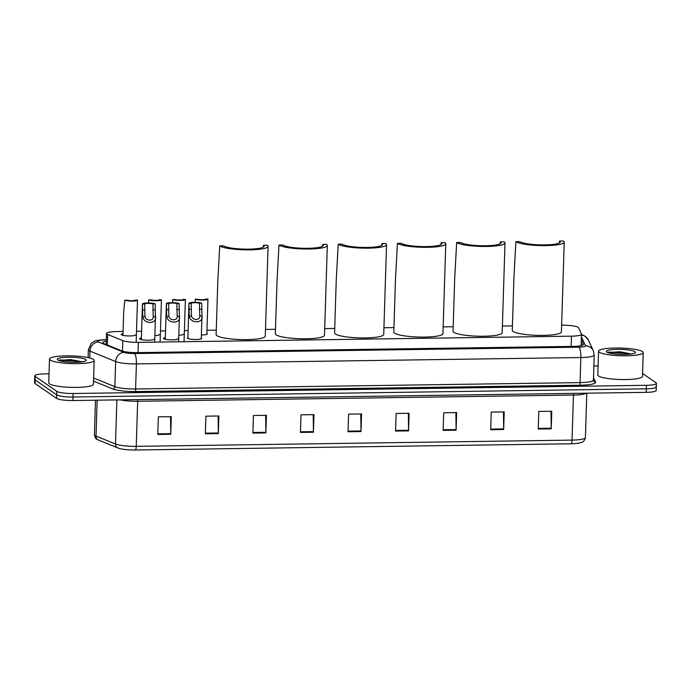 <?xml version="1.0" encoding="UTF-8"?>
<svg xmlns="http://www.w3.org/2000/svg" width="691" height="691" viewBox="0 0 691 691"><rect width="100%" height="100%" fill="white"/><g stroke="black" fill="none" stroke-linecap="round" stroke-linejoin="round"><path stroke-width="1.04" d="M201.288 338.054A7.152 1.227 -178.2 0 1 201.496 338.167A7.152 1.227 -178.2 0 1 201.72 338.495A7.152 1.227 -178.2 0 1 195.467 339.514A7.152 1.227 -178.2 0 1 187.658 338.365A7.152 1.227 -178.2 0 1 187.425 338.046A7.152 1.227 -178.2 0 1 187.883 337.631M177.768 338.832A7.152 1.227 -178.2 0 1 171.515 339.86A7.152 1.227 -178.2 0 1 163.707 338.711A7.152 1.227 -178.2 0 1 163.473 338.383A7.152 1.227 -178.2 0 1 165.33 337.623M153.817 339.177A7.152 1.227 -178.2 0 1 147.563 340.197A7.152 1.227 -178.2 0 1 139.755 339.048A7.152 1.227 -178.2 0 1 139.522 338.728A7.152 1.227 -178.2 0 1 141.379 337.968M206.877 333.459A7.152 1.227 -178.2 0 1 207.075 333.58A7.152 1.227 -178.2 0 1 207.309 333.9A7.152 1.227 -178.2 0 1 201.383 334.928M183.357 334.245A7.152 1.227 -178.2 0 1 178.822 335.239M159.405 334.582A7.152 1.227 -178.2 0 1 154.87 335.584M135.453 334.928A7.152 1.227 -178.2 0 1 129.191 335.947A7.152 1.227 -178.2 0 1 121.391 334.798A7.152 1.227 -178.2 0 1 121.158 334.479A7.152 1.227 -178.2 0 1 123.015 333.718M123.084 331.464L116.529 331.559A13.405 2.306 1.8 0 0 106.5 333.477A13.405 2.306 1.8 0 0 107.718 334.479L122.817 340.62A13.405 2.306 1.8 0 0 138.381 342.365L571.474 336.171A13.405 2.306 1.8 0 0 581.494 334.263A13.405 2.306 1.8 0 0 581.451 334.064L578.548 327.75A13.405 2.306 1.8 0 0 578.16 327.344A13.405 2.306 1.8 0 0 561.818 325.193L561.619 325.193M512.411 325.902L502.392 326.04M453.184 326.748L443.164 326.886M393.956 327.594L383.937 327.733M334.72 328.441L324.71 328.579M275.493 329.287L265.474 329.426M216.266 330.134L206.972 330.263M188.107 330.531L184.402 330.592M165.546 330.859L160.45 330.929M141.595 331.196L136.507 331.274M642.57 373.477L656.018 382.779A13.405 2.306 -178.2 0 1 656.45 383.384A13.405 2.306 -178.2 0 1 646.422 385.302L73.16 393.499A13.405 2.306 -178.2 0 1 56.809 391.348L35.206 376.405A13.405 2.306 -178.2 0 1 34.775 375.8A13.405 2.306 -178.2 0 1 44.794 373.883L49.026 373.822M593.871 366.031L598.086 365.971M656.45 383.384L656.338 386.908A13.405 2.306 -178.2 0 1 646.31 388.817L73.047 397.014A13.405 2.306 -178.2 0 1 56.697 394.872L35.094 379.92A13.405 2.306 -178.2 0 1 34.662 379.316A13.405 2.306 -178.2 0 0 35.094 379.92L56.697 394.872A13.405 2.306 -178.2 0 0 73.047 397.014L646.31 388.817A13.405 2.306 -178.2 0 0 656.338 386.908A13.405 2.306 -178.2 0 0 655.906 386.304M106.259 341.216A13.405 2.306 1.8 0 0 102.812 342.65A13.405 2.306 1.8 0 0 104.03 343.652L121.771 350.873A13.405 2.306 1.8 0 0 137.336 352.617L573.487 346.381A13.405 2.306 1.8 0 0 583.515 344.464A13.405 2.306 1.8 0 0 583.472 344.265L581.33 339.609M581.217 343.133L582.254 345.388M571.094 443.777L135.306 450.005A14.658 2.522 -178.2 0 1 119.828 448.589L117.876 447.958A4.466 3.991 -67.9 0 1 115.501 444.011A17.88 3.075 1.8 0 0 136.248 446.343L572.036 440.107A4.466 1.132 89.2 0 1 571.094 443.777A14.658 2.522 -178.2 0 0 579.093 443.095C581.882 441.938 583.696 443.251 585.407 437.558L586.797 393.188M656.338 386.908L656.225 390.424A13.405 2.306 -178.2 0 1 646.206 392.341L72.935 400.538A13.405 2.306 -178.2 0 1 56.593 398.387L34.982 383.445A13.405 2.306 -178.2 0 1 34.55 382.84L34.775 375.8M252.906 433.102L253.459 415.498L266.432 415.317L265.88 432.92L252.906 433.102M205.357 433.784L205.909 416.181L218.874 415.999L218.321 433.603L205.357 433.784M157.798 434.466L158.351 416.863L171.316 416.673L170.763 434.276L157.798 434.466M395.58 431.063L396.133 413.46L409.098 413.278L408.545 430.882L395.58 431.063M443.138 430.381L443.691 412.777L456.656 412.596L456.103 430.199L443.138 430.381M490.688 429.707L491.241 412.104L504.214 411.914L503.661 429.517L490.688 429.707M538.246 429.025L538.799 411.421L551.772 411.24L551.219 428.843L538.246 429.025M300.464 432.428L301.017 414.825L313.99 414.635L313.438 432.238L300.464 432.428M348.022 431.745L348.575 414.142L361.548 413.952L360.996 431.555L348.022 431.745M360.771 413.969L360.996 430.942A3.576 0.907 89.2 0 1 360.996 431.555M313.213 414.643L313.438 431.616A3.576 0.907 89.2 0 1 313.438 432.238M550.995 411.249L551.219 428.221A3.576 0.907 89.2 0 1 551.219 428.843M503.445 411.931L503.67 428.895A3.576 0.907 89.2 0 1 503.661 429.517M455.887 412.605L456.112 429.577A3.576 0.907 89.2 0 1 456.103 430.199M408.329 413.287L408.554 430.26A3.576 0.907 89.2 0 1 408.545 430.882M170.547 416.69L170.772 433.654A3.576 0.907 89.2 0 1 170.763 434.276M218.106 416.008L218.33 432.981A3.576 0.907 89.2 0 1 218.321 433.603M265.664 415.326L265.888 432.298A3.576 0.907 89.2 0 1 265.88 432.92M599.27 352.211A22.345 3.844 -178.2 0 1 598.553 351.201A22.345 3.844 -178.2 0 1 618.108 348.005A22.345 3.844 -178.2 0 1 642.5 351.589A22.345 3.844 -178.2 0 1 643.226 352.6A22.345 3.844 -178.2 0 1 623.662 355.796A22.345 3.844 -178.2 0 1 599.27 352.211M643.226 352.6L642.475 376.37A22.345 3.844 -178.2 0 1 622.919 379.566A22.345 3.844 -178.2 0 1 598.527 375.973A22.345 3.844 -178.2 0 1 597.801 374.963L598.553 351.201M634.986 351.702A14.571 2.505 -178.2 0 1 635.219 352.79A14.571 2.505 -178.2 0 1 621.425 354.423A14.571 2.505 -178.2 0 1 606.793 352.099A14.571 2.505 -178.2 0 1 606.534 351.892A14.571 2.505 -178.2 0 1 617.814 349.361A14.571 2.505 -178.2 0 1 634.986 351.702M631.324 353.965L619.654 351.736L607.778 352.591M630.961 354.017L624.301 352.522L608.477 352.116M629.276 354.207L624.275 353.222L611.561 352.47L608.434 352.825M564.236 242.109A24.582 4.224 -178.2 0 0 563.441 240.995L559.546 241.047A20.557 3.533 -178.2 0 1 560.211 241.98A20.557 3.533 -178.2 0 1 542.219 244.916A20.557 3.533 -178.2 0 1 519.779 241.617L515.883 241.677A24.582 4.224 -178.2 0 0 542.72 245.625A24.582 4.224 -178.2 0 0 564.236 242.109L561.412 331.879A24.582 4.224 -178.2 0 1 539.896 335.394A24.582 4.224 -178.2 0 1 513.067 331.447A24.582 4.224 -178.2 0 1 512.273 330.341L513.923 277.747L515.883 241.677M559.546 241.047L559.494 242.869M505 242.956A24.582 4.224 -178.2 0 0 504.214 241.841L500.319 241.893A20.557 3.533 -178.2 0 1 500.984 242.826A20.557 3.533 -178.2 0 1 482.992 245.771A20.557 3.533 -178.2 0 1 460.543 242.463L456.656 242.524A24.582 4.224 -178.2 0 0 483.484 246.471A24.582 4.224 -178.2 0 0 505 242.956L502.184 332.725A24.582 4.224 -178.2 0 1 480.668 336.241A24.582 4.224 -178.2 0 1 453.832 332.293A24.582 4.224 -178.2 0 1 453.046 331.188L454.695 278.594L456.656 242.524M500.319 241.893L500.267 243.716M445.773 243.802A24.582 4.224 -178.2 0 0 444.987 242.688L441.091 242.74A20.557 3.533 -178.2 0 1 441.756 243.673A20.557 3.533 -178.2 0 1 423.756 246.618A20.557 3.533 -178.2 0 1 401.316 243.31L397.429 243.37A24.582 4.224 -178.2 0 0 424.257 247.318A24.582 4.224 -178.2 0 0 445.773 243.802L442.957 333.572A24.582 4.224 -178.2 0 1 421.441 337.096A24.582 4.224 -178.2 0 1 394.604 333.14A24.582 4.224 -178.2 0 1 393.81 332.034L395.468 279.44L397.429 243.37M441.091 242.74L441.031 244.562M386.545 244.649A24.582 4.224 -178.2 0 0 385.751 243.534L381.864 243.586A20.557 3.533 -178.2 0 1 382.529 244.519A20.557 3.533 -178.2 0 1 364.528 247.464A20.557 3.533 -178.2 0 1 342.088 244.156L338.201 244.217A24.582 4.224 -178.2 0 0 365.029 248.164A24.582 4.224 -178.2 0 0 386.545 244.649L383.721 334.418A24.582 4.224 -178.2 0 1 362.205 337.942A24.582 4.224 -178.2 0 1 335.377 333.986A24.582 4.224 -178.2 0 1 334.582 332.881L336.241 280.287L338.201 244.217M381.864 243.586L381.803 245.409M327.318 245.495A24.582 4.224 -178.2 0 0 326.523 244.381L322.637 244.433A20.557 3.533 -178.2 0 1 323.293 245.365A20.557 3.533 -178.2 0 1 305.301 248.311A20.557 3.533 -178.2 0 1 282.861 245.003L278.965 245.063A24.582 4.224 -178.2 0 0 305.802 249.01A24.582 4.224 -178.2 0 0 327.318 245.495L324.494 335.273A24.582 4.224 -178.2 0 1 302.978 338.789A24.582 4.224 -178.2 0 1 276.15 334.833A24.582 4.224 -178.2 0 1 275.355 333.727L277.005 281.133L278.965 245.063M322.637 244.433L322.576 246.255M268.091 246.341A24.582 4.224 -178.2 0 0 267.296 245.227L263.401 245.288A20.557 3.533 -178.2 0 1 264.066 246.212A20.557 3.533 -178.2 0 1 246.074 249.157A20.557 3.533 -178.2 0 1 223.634 245.849L219.738 245.91A24.582 4.224 -178.2 0 0 246.575 249.857A24.582 4.224 -178.2 0 0 268.091 246.341L265.266 336.12A24.582 4.224 -178.2 0 1 243.75 339.635A24.582 4.224 -178.2 0 1 216.922 335.688A24.582 4.224 -178.2 0 1 216.128 334.574L217.777 281.98L219.738 245.91M263.401 245.288L263.349 247.102M50.21 360.063A22.345 3.844 -178.2 0 1 49.493 359.052A22.345 3.844 -178.2 0 1 69.048 355.856A22.345 3.844 -178.2 0 1 93.449 359.441A22.345 3.844 -178.2 0 1 94.166 360.452A22.345 3.844 -178.2 0 1 74.602 363.647A22.345 3.844 -178.2 0 1 50.21 360.063M94.166 360.452L93.415 384.222A22.345 3.844 -178.2 0 1 73.859 387.418A22.345 3.844 -178.2 0 1 49.467 383.825A22.345 3.844 -178.2 0 1 48.741 382.814L49.493 359.052M85.926 359.553A14.571 2.505 -178.2 0 1 86.159 360.642A14.571 2.505 -178.2 0 1 72.365 362.274A14.571 2.505 -178.2 0 1 57.733 359.951A14.571 2.505 -178.2 0 1 57.474 359.743A14.571 2.505 -178.2 0 1 68.763 357.212A14.571 2.505 -178.2 0 1 85.926 359.553M82.264 361.816L70.594 359.588L58.718 360.443M81.901 361.868L75.241 360.374L59.417 359.968M80.216 362.058L75.224 361.073L62.51 360.322L59.383 360.676M195.233 299.238A6.703 1.149 1.8 0 0 202.748 300.075A6.703 1.149 1.8 0 0 207.948 299.117A6.703 1.149 1.8 0 0 207.939 299.056L205.711 299.082A4.466 0.769 1.8 0 1 202.377 299.687A4.466 0.769 1.8 0 1 197.462 299.203L195.233 299.238L195.138 302.338M172.664 299.557A6.703 1.149 1.8 0 0 180.178 300.404A6.703 1.149 1.8 0 0 185.387 299.445A6.703 1.149 1.8 0 0 185.378 299.376L183.141 299.41A4.466 0.769 1.8 0 1 179.807 300.006A4.466 0.769 1.8 0 1 174.901 299.523L172.664 299.557L172.569 302.658M148.712 299.903A6.703 1.149 1.8 0 0 156.226 300.74A6.703 1.149 1.8 0 0 161.435 299.782A6.703 1.149 1.8 0 0 161.426 299.721L159.198 299.747A4.466 0.769 1.8 0 1 155.855 300.352A4.466 0.769 1.8 0 1 150.949 299.868L148.712 299.903L148.617 303.004M124.769 300.24L126.997 300.214A4.466 0.769 1.8 0 0 131.903 300.697A4.466 0.769 1.8 0 0 135.246 300.093L137.474 300.058A6.703 1.149 1.8 0 1 137.483 300.127A6.703 1.149 1.8 0 1 132.275 301.086A6.703 1.149 1.8 0 1 124.769 300.24L123.68 312.41L122.963 335.36M201.686 303.176L201.971 315.891C203.957 323.595 190.189 323.794 189.239 316.072L188.98 303.358A6.703 1.149 1.8 0 1 188.963 303.289A6.703 1.149 1.8 0 1 194.171 302.33A6.703 1.149 1.8 0 1 201.686 303.176L199.457 303.211A4.466 0.769 1.8 0 0 194.542 302.727A4.466 0.769 1.8 0 0 191.208 303.323L191.459 316.046C192.487 320.641 200.476 320.529 199.742 315.925L199.751 315.77M201.262 338.91L201.971 315.891L199.742 315.925L199.457 303.211M191.208 303.323L188.98 303.358M179.116 303.496L179.401 316.219C181.388 323.924 167.619 324.114 166.669 316.4L166.41 303.686A6.703 1.149 1.8 0 1 166.401 303.617A6.703 1.149 1.8 0 1 171.601 302.658A6.703 1.149 1.8 0 1 179.116 303.496L176.887 303.53A4.466 0.769 1.8 0 0 171.973 303.047A4.466 0.769 1.8 0 0 168.639 303.651L168.889 316.366C169.917 320.961 177.907 320.849 177.181 316.245L177.19 316.098M178.615 341.795L179.401 316.219L177.181 316.245L176.887 303.53M168.639 303.651L166.41 303.686M155.164 303.841L155.449 316.556C157.436 324.26 143.668 324.459 142.717 316.737L142.458 304.023A6.703 1.149 1.8 0 1 142.45 303.954A6.703 1.149 1.8 0 1 147.649 302.995A6.703 1.149 1.8 0 1 155.164 303.841L152.936 303.876A4.466 0.769 1.8 0 0 148.021 303.392A4.466 0.769 1.8 0 0 144.687 303.988L144.946 316.711C145.965 321.306 153.955 321.194 153.229 316.59L153.238 316.435M154.663 342.131L155.449 316.556L153.229 316.59L152.936 303.876M144.687 303.988L142.458 304.023M571.146 346.416L571.474 336.171M138.062 352.609L138.381 342.365M122.488 351.123L122.817 340.62M107.39 345.025L107.718 334.479M106.302 339.955L104.246 339.981A8.94 1.537 1.8 0 0 97.854 341.665A8.94 1.537 1.8 0 0 98.372 341.933L124.043 352.367A8.94 1.537 1.8 0 0 134.425 353.533L578.877 347.176A8.94 1.537 1.8 0 0 585.527 345.768L581.416 336.828M578.877 347.176A8.94 2.263 89.2 0 1 580.846 357.532L580.06 382.615A17.88 3.075 1.8 0 0 593.431 380.067L594.217 354.984A17.88 3.075 -178.2 0 1 580.846 357.532L136.395 363.889A17.88 3.075 -178.2 0 1 115.647 361.557L89.977 351.123A17.88 3.075 -178.2 0 1 88.932 350.587A17.88 3.075 -178.2 0 1 88.353 349.776L88.111 357.618M89.761 358.007L89.977 351.123A8.94 7.99 -67.9 0 1 98.372 341.933M593.5 377.64L595.53 382.037A20.117 3.455 -178.2 0 1 580.552 385.207L136.101 391.564A20.117 3.455 -178.2 0 1 112.754 388.947L93.518 381.121M646.422 385.302L646.206 392.341M35.206 376.405L34.982 383.445M56.809 391.348L56.593 398.387M73.16 393.499L72.935 400.538M124.043 352.367A8.94 7.99 -67.9 0 0 115.647 361.557L114.861 386.649A17.88 3.075 1.8 0 0 135.609 388.973L580.06 382.615A2.237 0.57 -90.8 0 0 580.552 385.207M93.613 378.012L114.861 386.649A2.237 1.995 112.1 0 1 112.754 388.947M134.425 353.533A8.94 2.263 89.2 0 1 136.395 363.889L135.609 388.973A2.237 0.57 -90.8 0 0 136.101 391.564M593.431 380.067L593.569 380.776A2.237 2.194 155.3 0 0 595.53 382.037M585.527 345.768A8.94 8.776 -24.7 0 1 593.37 350.838L588.438 340.102A8.94 8.776 -24.7 0 0 581.468 335.092M106.302 339.808L103.84 339.842A8.94 2.263 89.2 0 1 104.246 339.981M135.306 450.005A4.466 1.132 -90.8 0 0 136.248 446.343L137.664 401.281A17.88 3.075 -178.2 0 1 120.096 399.864M118.291 448.096A4.466 3.991 -67.9 0 1 117.876 447.958L98.398 440.037A4.466 3.991 -67.9 0 1 96.014 436.09L115.501 444.011L116.883 399.908M586.305 393.196A17.88 3.075 -178.2 0 1 573.452 395.045L572.036 440.107A17.88 3.075 1.8 0 0 585.407 437.558M98.398 440.037C96.403 438.483 95.824 440.279 94.399 434.751A17.88 3.075 1.8 0 0 96.014 436.09L97.146 400.193M573.599 393.378A4.466 1.132 89.2 0 0 573.452 395.045L137.664 401.281A4.466 1.132 89.2 0 1 137.811 399.614M348.039 431.124L360.996 430.942M395.598 430.441L408.554 430.26M443.156 429.767L456.112 429.577M490.714 429.085L503.67 428.895M538.263 428.403L551.219 428.221M300.481 431.806L313.438 431.616M252.932 432.48L265.888 432.298M205.374 433.162L218.33 432.981M157.816 433.844L170.772 433.654M191.459 316.046L189.239 316.072M191.018 309.361L188.79 309.395M201.496 309.214L199.267 309.248M168.889 316.366L166.669 316.4M168.449 309.689L166.22 309.715M178.926 309.533L176.697 309.568M144.946 316.711L142.717 316.737M144.497 310.026L142.268 310.06M154.974 309.879L152.746 309.913M581.14 345.69L581.494 334.263M106.155 344.524L106.5 333.477M588.438 340.102L585.139 336.215L581.485 334.522M594.217 354.984L593.37 350.838M103.84 339.842C98.649 340.05 95.418 340.568 94.166 341.406L91.16 343.427L88.353 349.776M94.399 434.751L95.479 400.219M207.948 299.117L206.842 334.314M185.387 299.445L184.056 341.717M161.435 299.782L160.105 342.054M137.483 300.127L136.153 342.365M188.963 303.289L187.857 338.486M166.401 303.617L165.279 339.264M142.45 303.954L141.327 339.609"/></g></svg>
